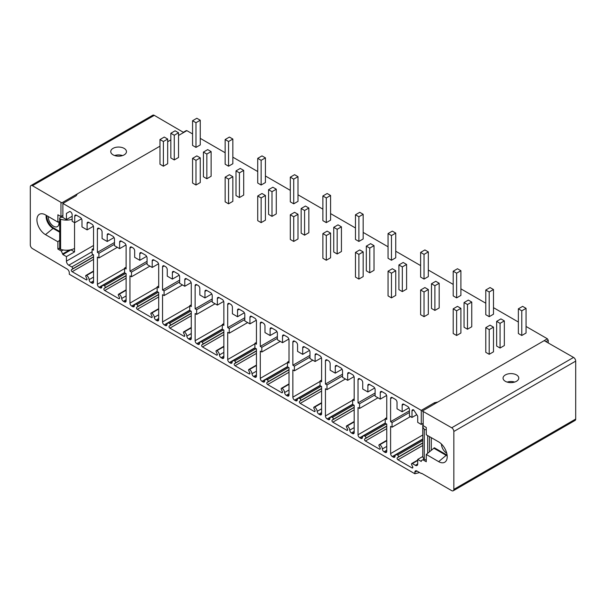 <?xml version="1.0" encoding="UTF-8"?>
<svg xmlns="http://www.w3.org/2000/svg" width="606" height="606" viewBox="0 0 606 606"><rect width="100%" height="100%" fill="white"/><g stroke="black" fill="none" stroke-linecap="round" stroke-linejoin="round"><path stroke-width="0.91" d="M93.536 271.034L85.946 275.412A1.212 0.697 -120 0 1 86.552 275.472A3.628 2.098 -120 0 1 89.112 279.677A2.416 1.394 -120 0 0 90.817 282.479L91.824 283.063A2.416 1.394 -120 0 0 93.036 283.184A2.416 1.394 -120 0 0 93.536 282.07L93.536 254.846L92.082 254.005L92.082 249.316L93.536 248.475M92.082 249.316L93.536 250.157L93.536 227.076A2.416 1.394 -120 0 0 91.824 224.114L88.832 222.387A2.416 1.394 -120 0 0 87.628 222.266A2.416 1.394 -120 0 0 87.12 223.372L87.12 229.886L81.992 226.924L81.992 220.41A2.416 1.394 -120 0 0 80.28 217.448L76.432 215.228A2.416 1.394 -120 0 0 75.227 215.107A2.416 1.394 -120 0 0 74.727 216.213L74.727 222.728L72.159 221.251L72.159 214.729A2.416 1.394 -120 0 0 70.447 211.767L69.849 211.426L66.433 213.395L66.433 219.569L72.159 216.266M66.433 256.596L74.553 251.907L71 249.861L62.88 254.55L66.433 256.596L66.433 261.141A3.325 1.916 -120 0 0 68.781 265.216L71.788 266.951L93.142 254.618M62.88 217.274L61.494 217.274A1.81 1.045 0 0 0 59.683 218.319L59.683 248.437A1.81 1.045 0 0 0 60.615 249.354A12.09 6.984 0 0 0 74.538 248.445L74.553 251.907M74.546 248.452L74.546 222.629M66.433 213.395L69.849 211.426M72.159 216.956L71.561 216.607M46.776 215.645A9.673 5.583 -120 0 0 53.601 227.977L59.683 231.462M58.827 221.788A7.56 4.363 60 0 1 58.949 223.16A7.56 4.363 60 0 1 57.381 226.621A7.56 4.363 60 0 1 51.555 224.599A7.56 4.363 60 0 1 48.26 216.986A7.56 4.363 60 0 1 48.275 216.516M59.683 218.319A1.81 1.045 0 0 0 60.615 219.236A12.09 6.984 0 0 0 72.159 219.289M59.683 240.241L57.881 241.756L57.881 249.066L61.297 251.028L62.88 254.55M62.88 253.785L69.402 250.02M57.881 241.756L45.48 234.643A12.09 6.984 60 0 1 37.337 223.091A12.09 6.984 60 0 1 40.488 213.865A12.09 6.984 60 0 1 45.48 214.895L57.881 222.091L59.683 221.523M85.946 275.412A1.212 0.697 -120 0 0 85.9 276.722L86.84 278.563A1.212 0.697 -120 0 1 86.794 279.866A1.212 0.697 -120 0 1 86.188 279.805L72.152 271.7A1.212 0.697 -120 0 1 71.379 270.685A1.212 0.697 -120 0 1 71.5 269.7L72.44 268.95A1.212 0.697 -120 0 0 72.561 267.966A1.212 0.697 -120 0 0 71.788 266.951M421.625 473.301L451.705 490.64A3.022 1.742 -120 0 0 453.22 490.792A3.022 1.742 -120 0 0 453.841 489.406L453.841 431.48A3.022 1.742 -120 0 0 451.705 427.775L422.337 411.004A1.212 0.697 60 0 1 423.185 412.481L423.185 425.7L426.268 427.472L426.268 434.775L438.668 441.895A12.09 6.984 60 0 1 446.274 451.659A12.09 6.984 60 0 1 445.607 461.545A12.09 6.984 60 0 1 438.661 461.643L426.268 454.447L426.268 461.757L422.844 459.772L421.261 460.696L421.261 461.461L417.716 459.409L417.716 463.954A3.325 1.916 60 0 1 417.026 465.476A3.325 1.916 60 0 1 415.36 465.31L412.36 463.575A1.212 0.697 60 0 0 411.754 463.514A1.212 0.697 60 0 0 411.701 464.817L412.648 466.665A1.212 0.697 60 0 1 412.595 467.968A1.212 0.697 60 0 1 411.989 467.908L397.96 459.802A1.212 0.697 60 0 1 397.18 458.787A1.212 0.697 60 0 1 397.301 457.803L398.248 457.053A1.212 0.697 60 0 0 398.362 456.068A1.212 0.697 60 0 0 397.589 455.053A3.628 2.098 60 0 0 395.779 454.871A3.628 2.098 60 0 0 395.036 456.303A2.416 1.394 60 0 1 394.536 457.25A2.416 1.394 60 0 1 393.332 457.129L392.317 456.545A2.416 1.394 60 0 1 390.605 453.583L390.605 426.359L392.059 427.2L392.059 422.511L390.605 421.67L390.605 398.589A2.416 1.394 60 0 1 391.112 397.483A2.416 1.394 60 0 1 392.317 397.597L395.309 399.331A2.416 1.394 60 0 1 397.021 402.293L397.021 408.808L402.149 411.769L402.149 405.255A2.416 1.394 60 0 1 402.649 404.141A2.416 1.394 60 0 1 403.861 404.263L407.709 406.49A2.416 1.394 60 0 1 409.421 409.451L409.421 415.966L411.989 417.443L411.989 410.929A2.416 1.394 60 0 1 412.489 409.823A2.416 1.394 60 0 1 413.693 409.944L417.716 416.216L417.716 422.382L421.261 424.435L421.261 410.36L62.88 203.449L62.88 217.524L66.433 219.569M421.261 473.506L416.989 471.036A3.022 1.742 60 0 0 415.474 470.892A3.022 1.742 60 0 0 414.852 472.271L416.989 471.036M57.881 222.091L57.881 214.782L60.956 216.569L60.956 203.351A1.212 0.697 -120 0 1 61.206 202.798A1.212 0.697 -120 0 1 61.812 202.858L32.436 185.716A3.022 1.742 60 0 0 30.929 185.565A3.022 1.742 60 0 0 30.3 186.951L30.3 244.877A3.022 1.742 60 0 0 32.436 248.574L67.152 269.064A3.022 1.742 -120 0 1 69.296 272.768L69.296 274.245L414.852 473.756L414.852 472.271M158.696 308.659L151.114 313.037A1.212 0.697 -120 0 1 151.712 313.097A3.628 2.098 -120 0 1 154.272 317.294A2.416 1.394 -120 0 0 155.977 320.097L156.984 320.68A2.416 1.394 -120 0 0 158.196 320.801A2.416 1.394 -120 0 0 158.696 319.695L158.696 292.463L157.159 291.577L157.159 286.888L158.696 287.774L158.696 264.693A2.416 1.394 -120 0 0 156.984 261.731L153.909 259.959A2.416 1.394 -120 0 0 152.697 259.838A2.416 1.394 -120 0 0 152.197 260.944L152.197 267.458L147.069 264.496L147.069 257.982A2.416 1.394 -120 0 0 145.357 255.02L141.509 252.793A2.416 1.394 -120 0 0 140.297 252.679A2.416 1.394 -120 0 0 139.797 253.785L139.797 260.3L134.668 257.338L134.668 250.823A2.416 1.394 -120 0 0 132.956 247.862L131.676 247.119A2.416 1.394 -120 0 0 130.464 246.998A2.416 1.394 -120 0 0 129.964 248.104L129.964 271.185L131.502 272.079L131.502 276.768L129.964 275.874L129.964 303.106A2.416 1.394 -120 0 0 131.676 306.068L132.684 306.651A2.416 1.394 -120 0 0 133.896 306.772A2.416 1.394 -120 0 0 134.388 305.818A3.628 2.098 -120 0 1 135.13 304.386A3.628 2.098 -120 0 1 136.948 304.568L158.302 292.236M151.114 313.037A1.212 0.697 -120 0 0 151.061 314.34L152 316.18A1.212 0.697 -120 0 1 151.954 317.483A1.212 0.697 -120 0 1 151.349 317.423L137.312 309.325A1.212 0.697 -120 0 1 136.539 308.302A1.212 0.697 -120 0 1 136.661 307.325L137.6 306.568A1.212 0.697 -120 0 0 137.721 305.591A1.212 0.697 -120 0 0 136.948 304.568M191.276 327.467L183.694 331.846A1.212 0.697 -120 0 1 184.292 331.906A3.628 2.098 -120 0 1 186.853 336.11A2.416 1.394 -120 0 0 188.557 338.905L189.564 339.489A2.416 1.394 -120 0 0 190.776 339.61A2.416 1.394 -120 0 0 191.276 338.504L191.276 311.279L189.739 310.386L189.739 305.697L191.276 306.583L191.276 283.502A2.416 1.394 -120 0 0 189.564 280.54L186.489 278.768A2.416 1.394 -120 0 0 185.277 278.646A2.416 1.394 -120 0 0 184.777 279.752L184.777 286.267L179.649 283.305L179.649 276.79A2.416 1.394 -120 0 0 177.937 273.829L174.089 271.609A2.416 1.394 -120 0 0 172.877 271.488A2.416 1.394 -120 0 0 172.377 272.594L172.377 279.108L167.248 276.147L167.248 269.632A2.416 1.394 -120 0 0 165.536 266.67L164.256 265.928A2.416 1.394 -120 0 0 163.044 265.807A2.416 1.394 -120 0 0 162.544 266.92L162.544 289.994L164.082 290.888L164.082 295.576L162.544 294.69L162.544 321.915A2.416 1.394 -120 0 0 164.256 324.877L165.264 325.46A2.416 1.394 -120 0 0 166.476 325.581A2.416 1.394 -120 0 0 166.968 324.627A3.628 2.098 -120 0 1 167.71 323.203A3.628 2.098 -120 0 1 169.529 323.377L190.882 311.052M183.694 331.846A1.212 0.697 -120 0 0 183.641 333.149L184.58 334.989A1.212 0.697 -120 0 1 184.535 336.292A1.212 0.697 -120 0 1 183.929 336.239L169.892 328.134A1.212 0.697 -120 0 1 169.119 327.119A1.212 0.697 -120 0 1 169.241 326.134L170.18 325.377A1.212 0.697 -120 0 0 170.301 324.399A1.212 0.697 -120 0 0 169.529 323.377M223.856 346.276L216.274 350.654A1.212 0.697 -120 0 1 216.872 350.715A3.628 2.098 -120 0 1 219.433 354.919A2.416 1.394 -120 0 0 221.137 357.722L222.144 358.305A2.416 1.394 -120 0 0 223.356 358.419A2.416 1.394 -120 0 0 223.856 357.313L223.856 330.088L222.319 329.194L222.319 324.505L223.856 325.399L223.856 302.318A2.416 1.394 -120 0 0 222.144 299.356L219.069 297.576A2.416 1.394 -120 0 0 217.857 297.455A2.416 1.394 -120 0 0 217.357 298.561L217.357 305.083L212.229 302.121L212.229 295.599A2.416 1.394 -120 0 0 210.517 292.637L206.669 290.418A2.416 1.394 -120 0 0 205.464 290.297A2.416 1.394 -120 0 0 204.957 291.403L204.957 297.925L199.828 294.955L199.828 288.441A2.416 1.394 -120 0 0 198.117 285.479L196.836 284.737A2.416 1.394 -120 0 0 195.624 284.623A2.416 1.394 -120 0 0 195.124 285.729L195.124 308.81L196.662 309.696L196.662 314.385L195.124 313.499L195.124 340.724A2.416 1.394 -120 0 0 196.836 343.685L197.844 344.269A2.416 1.394 -120 0 0 199.056 344.39A2.416 1.394 -120 0 0 199.548 343.435A3.628 2.098 -120 0 1 200.291 342.011A3.628 2.098 -120 0 1 202.109 342.193L223.462 329.861M216.274 350.654A1.212 0.697 -120 0 0 216.221 351.957L217.16 353.806A1.212 0.697 -120 0 1 217.115 355.108A1.212 0.697 -120 0 1 216.509 355.048L202.472 346.943A1.212 0.697 -120 0 1 201.7 345.928A1.212 0.697 -120 0 1 201.821 344.943L202.76 344.193A1.212 0.697 -120 0 0 202.881 343.208A1.212 0.697 -120 0 0 202.109 342.193M256.436 365.085L248.854 369.463A1.212 0.697 -120 0 1 249.452 369.524A3.628 2.098 -120 0 1 252.013 373.728A2.416 1.394 -120 0 0 253.717 376.531L254.725 377.114A2.416 1.394 -120 0 0 255.937 377.235A2.416 1.394 -120 0 0 256.436 376.121L256.436 348.897L254.899 348.011L254.899 343.314L256.436 344.208L256.436 321.127A2.416 1.394 -120 0 0 254.725 318.165L251.649 316.385A2.416 1.394 -120 0 0 250.437 316.264A2.416 1.394 -120 0 0 249.937 317.37L249.937 323.892L244.809 320.93L244.809 314.408A2.416 1.394 -120 0 0 243.097 311.446L239.249 309.227A2.416 1.394 -120 0 0 238.044 309.105A2.416 1.394 -120 0 0 237.537 310.211L237.537 316.733L232.409 313.772L232.409 307.25A2.416 1.394 -120 0 0 230.697 304.288L229.416 303.553A2.416 1.394 -120 0 0 228.204 303.432A2.416 1.394 -120 0 0 227.704 304.538L227.704 327.619L229.242 328.505L229.242 333.194L227.704 332.308L227.704 359.532A2.416 1.394 -120 0 0 229.416 362.502L230.424 363.085A2.416 1.394 -120 0 0 231.636 363.199A2.416 1.394 -120 0 0 232.128 362.252A3.628 2.098 -120 0 1 232.878 360.82A3.628 2.098 -120 0 1 234.689 361.002L256.043 348.67M248.854 369.463A1.212 0.697 -120 0 0 248.801 370.774L249.748 372.614A1.212 0.697 -120 0 1 249.695 373.917A1.212 0.697 -120 0 1 249.089 373.857L235.052 365.751A1.212 0.697 -120 0 1 234.28 364.736A1.212 0.697 -120 0 1 234.401 363.751L235.34 363.002A1.212 0.697 -120 0 0 235.461 362.017A1.212 0.697 -120 0 0 234.689 361.002M289.017 383.893L281.434 388.279A1.212 0.697 -120 0 1 282.04 388.332A3.628 2.098 -120 0 1 284.593 392.536A2.416 1.394 -120 0 0 286.297 395.339L287.312 395.923A2.416 1.394 -120 0 0 288.517 396.044A2.416 1.394 -120 0 0 289.017 394.938L289.017 367.706L287.479 366.819L287.479 362.13L289.017 363.017L289.017 339.936A2.416 1.394 -120 0 0 287.312 336.974L284.229 335.194A2.416 1.394 -120 0 0 283.017 335.073A2.416 1.394 -120 0 0 282.517 336.186L282.517 342.701L277.389 339.739L277.389 333.224A2.416 1.394 -120 0 0 275.677 330.255L271.829 328.035A2.416 1.394 -120 0 0 270.624 327.914A2.416 1.394 -120 0 0 270.117 329.028L270.117 335.542L264.989 332.58L264.989 326.066A2.416 1.394 -120 0 0 263.277 323.096L261.997 322.362A2.416 1.394 -120 0 0 260.785 322.24A2.416 1.394 -120 0 0 260.285 323.346L260.285 346.427L261.822 347.314L261.822 352.01L260.285 351.116L260.285 378.349A2.416 1.394 -120 0 0 261.997 381.31L263.004 381.894A2.416 1.394 -120 0 0 264.216 382.015A2.416 1.394 -120 0 0 264.708 381.06A3.628 2.098 -120 0 1 265.458 379.629A3.628 2.098 -120 0 1 267.269 379.81L288.623 367.478M281.434 388.279A1.212 0.697 -120 0 0 281.381 389.582L282.328 391.423A1.212 0.697 -120 0 1 282.275 392.726A1.212 0.697 -120 0 1 281.669 392.665L267.632 384.568A1.212 0.697 -120 0 1 266.86 383.545A1.212 0.697 -120 0 1 266.981 382.56L267.92 381.81A1.212 0.697 -120 0 0 268.041 380.826A1.212 0.697 -120 0 0 267.269 379.81M321.597 402.702L314.014 407.088A1.212 0.697 -120 0 1 314.62 407.149A3.628 2.098 -120 0 1 317.173 411.345A2.416 1.394 -120 0 0 318.877 414.148L319.892 414.731A2.416 1.394 -120 0 0 321.097 414.852A2.416 1.394 -120 0 0 321.597 413.747L321.597 386.514L320.059 385.628L320.059 380.939L321.597 381.825L321.597 358.744A2.416 1.394 -120 0 0 319.892 355.783L316.809 354.002A2.416 1.394 -120 0 0 315.597 353.889A2.416 1.394 -120 0 0 315.097 354.995L315.097 361.509L309.969 358.547L309.969 352.033A2.416 1.394 -120 0 0 308.257 349.071L304.409 346.844A2.416 1.394 -120 0 0 303.205 346.73A2.416 1.394 -120 0 0 302.697 347.836L302.697 354.351L297.569 351.389L297.569 344.875A2.416 1.394 -120 0 0 295.857 341.913L294.577 341.17A2.416 1.394 -120 0 0 293.365 341.049A2.416 1.394 -120 0 0 292.865 342.155L292.865 365.236L294.402 366.13L294.402 370.819L292.865 369.925L292.865 397.157A2.416 1.394 -120 0 0 294.577 400.119L295.584 400.702A2.416 1.394 -120 0 0 296.796 400.824A2.416 1.394 -120 0 0 297.288 399.869A3.628 2.098 -120 0 1 298.038 398.437A3.628 2.098 -120 0 1 299.849 398.619L321.203 386.287M314.014 407.088A1.212 0.697 -120 0 0 313.961 408.391L314.908 410.232A1.212 0.697 -120 0 1 314.855 411.535A1.212 0.697 -120 0 1 314.249 411.474L300.212 403.376A1.212 0.697 -120 0 1 299.44 402.354A1.212 0.697 -120 0 1 299.561 401.377L300.508 400.619A1.212 0.697 -120 0 0 300.621 399.634A1.212 0.697 -120 0 0 299.849 398.619M354.177 421.518L346.594 425.897A1.212 0.697 -120 0 1 347.2 425.957A3.628 2.098 -120 0 1 349.753 430.162A2.416 1.394 -120 0 0 351.457 432.957L352.472 433.54A2.416 1.394 -120 0 0 353.677 433.661A2.416 1.394 -120 0 0 354.177 432.555L354.177 405.323L352.639 404.437L352.639 399.748L354.177 400.634L354.177 377.553A2.416 1.394 -120 0 0 352.472 374.591L349.389 372.819A2.416 1.394 -120 0 0 348.185 372.698A2.416 1.394 -120 0 0 347.677 373.804L347.677 380.318L342.549 377.356L342.549 370.842A2.416 1.394 -120 0 0 340.837 367.88L336.989 365.66A2.416 1.394 -120 0 0 335.785 365.539A2.416 1.394 -120 0 0 335.285 366.645L335.285 373.16L330.149 370.198L330.149 363.683A2.416 1.394 -120 0 0 328.437 360.721L327.157 359.979A2.416 1.394 -120 0 0 325.945 359.858A2.416 1.394 -120 0 0 325.445 360.964L325.445 384.045L326.99 384.939L326.99 389.628L325.445 388.741L325.445 415.966A2.416 1.394 -120 0 0 327.157 418.928L328.164 419.511A2.416 1.394 -120 0 0 329.376 419.632A2.416 1.394 -120 0 0 329.876 418.678A3.628 2.098 -120 0 1 330.618 417.254A3.628 2.098 -120 0 1 332.429 417.428L353.79 405.103M346.594 425.897A1.212 0.697 -120 0 0 346.541 427.2L347.488 429.04A1.212 0.697 -120 0 1 347.435 430.343A1.212 0.697 -120 0 1 346.829 430.283L332.8 422.185A1.212 0.697 -120 0 1 332.02 421.17A1.212 0.697 -120 0 1 332.141 420.185L333.088 419.428A1.212 0.697 -120 0 0 333.202 418.451A1.212 0.697 -120 0 0 332.429 417.428M386.757 440.327L379.174 444.706A1.212 0.697 -120 0 1 379.78 444.766A3.628 2.098 -120 0 1 382.333 448.97A2.416 1.394 -120 0 0 384.037 451.765L385.052 452.349A2.416 1.394 -120 0 0 386.257 452.47A2.416 1.394 -120 0 0 386.757 451.364L386.757 424.139L385.219 423.246L385.219 418.557L386.757 419.443L386.757 396.362A2.416 1.394 -120 0 0 385.052 393.4L381.969 391.627A2.416 1.394 -120 0 0 380.765 391.506A2.416 1.394 -120 0 0 380.257 392.612L380.257 399.127L375.129 396.165L375.129 389.65A2.416 1.394 -120 0 0 373.417 386.689L369.569 384.469A2.416 1.394 -120 0 0 368.365 384.348A2.416 1.394 -120 0 0 367.865 385.454L367.865 391.968L362.729 389.007L362.729 382.492A2.416 1.394 -120 0 0 361.017 379.53L359.737 378.788A2.416 1.394 -120 0 0 358.525 378.667A2.416 1.394 -120 0 0 358.025 379.78L358.025 402.861L359.57 403.748L359.57 408.436L358.025 407.55L358.025 434.775A2.416 1.394 -120 0 0 359.737 437.737L360.744 438.32A2.416 1.394 -120 0 0 361.956 438.441A2.416 1.394 -120 0 0 362.456 437.487A3.628 2.098 -120 0 1 363.199 436.062A3.628 2.098 -120 0 1 365.009 436.237L386.37 423.912M379.174 444.706A1.212 0.697 -120 0 0 379.121 446.008L380.068 447.849A1.212 0.697 -120 0 1 380.015 449.16A1.212 0.697 -120 0 1 379.409 449.099L365.38 440.994A1.212 0.697 -120 0 1 364.6 439.979A1.212 0.697 -120 0 1 364.721 438.994L365.668 438.244A1.212 0.697 -120 0 0 365.782 437.259A1.212 0.697 -120 0 0 365.009 436.237M126.116 289.842L118.534 294.228A1.212 0.697 -120 0 1 119.132 294.289A3.628 2.098 -120 0 1 121.692 298.485A2.416 1.394 -120 0 0 123.397 301.288L124.404 301.871A2.416 1.394 -120 0 0 125.616 301.993A2.416 1.394 -120 0 0 126.116 300.887L126.116 273.654L124.578 272.768L124.578 268.079L126.116 268.966L126.116 245.885A2.416 1.394 -120 0 0 124.404 242.923L121.329 241.143A2.416 1.394 -120 0 0 120.117 241.029A2.416 1.394 -120 0 0 119.617 242.135L119.617 248.649L114.489 245.688L114.489 239.173A2.416 1.394 -120 0 0 112.777 236.211L108.928 233.984A2.416 1.394 -120 0 0 107.716 233.863A2.416 1.394 -120 0 0 107.217 234.976L107.217 241.491L102.088 238.529L102.088 232.015A2.416 1.394 -120 0 0 100.376 229.053L99.096 228.31A2.416 1.394 -120 0 0 97.884 228.189A2.416 1.394 -120 0 0 97.384 229.295L97.384 252.376L98.922 253.263L98.922 257.959L97.384 257.065L97.384 284.297A2.416 1.394 -120 0 0 99.096 287.259L100.104 287.842A2.416 1.394 -120 0 0 101.316 287.964A2.416 1.394 -120 0 0 101.808 287.009A3.628 2.098 -120 0 1 102.55 285.577A3.628 2.098 -120 0 1 104.368 285.759L125.722 273.427M118.534 294.228A1.212 0.697 -120 0 0 118.481 295.531L119.42 297.372A1.212 0.697 -120 0 1 119.374 298.675A1.212 0.697 -120 0 1 118.768 298.614L104.732 290.516A1.212 0.697 -120 0 1 103.959 289.494A1.212 0.697 -120 0 1 104.081 288.517L105.02 287.759A1.212 0.697 -120 0 0 105.141 286.774A1.212 0.697 -120 0 0 104.368 285.759M98.922 257.959L117.329 247.331M98.922 253.263L114.489 244.279M97.384 252.376L114.489 242.506M107.217 241.491L114.026 237.56M119.617 248.649L125.965 244.983M124.578 268.079L126.116 267.185M131.502 276.768L149.909 266.14M131.502 272.079L147.069 263.087M129.964 271.185L147.069 261.315M139.797 260.3L146.607 256.368M152.197 267.458L158.545 263.792M157.159 286.888L158.696 286.002M164.082 295.576L182.489 284.949M164.082 290.888L179.649 281.904M162.544 289.994L179.649 280.123M172.377 279.108L179.187 275.177M184.777 286.267L191.125 282.608M189.739 305.697L191.276 304.81M196.662 314.385L215.069 303.757M196.662 309.696L212.229 300.712M195.124 308.81L212.229 298.932M204.957 297.925L211.767 293.993M217.357 305.083L223.705 301.417M222.319 324.505L223.856 323.619M229.242 333.194L247.649 322.566M229.242 328.505L244.809 319.521M227.704 327.619L244.809 317.741M237.537 316.733L244.347 312.802M249.937 323.892L256.285 320.226M254.899 343.314L256.436 342.428M261.822 352.01L280.23 341.383M261.822 347.314L277.389 338.33M260.285 346.427L277.389 336.557M270.117 335.542L276.927 331.611M282.517 342.701L288.865 339.034M287.479 362.13L289.017 361.237M294.402 370.819L312.81 360.191M294.402 366.13L309.969 357.139M292.865 365.236L309.969 355.366M302.697 354.351L309.507 350.419M315.097 361.509L321.445 357.843M320.059 380.939L321.597 380.045M326.99 389.628L345.39 379M326.99 384.939L342.549 375.955M325.445 384.045L342.549 374.175M335.285 373.16L342.087 369.228M347.677 380.318L354.025 376.652M352.639 399.748L354.177 398.862M359.57 408.436L377.97 397.809M359.57 403.748L375.129 394.764M358.025 402.861L375.129 392.983M367.865 391.968L374.675 388.037M380.257 399.127L386.605 395.468M385.219 418.557L386.757 417.67M60.956 216.569L62.88 215.456M62.88 203.449L76.136 195.799L77.371 193.867L159.976 146.175M61.812 202.858L77.371 193.867M30.929 185.565L152.78 115.208A3.022 1.742 60 0 1 154.295 115.36L183.663 132.502L186.883 130.646L192.564 133.926M124.162 154.863A7.863 4.56 -179.7 0 1 115.587 155.818A7.863 4.56 -179.7 0 1 110.746 151.576A7.863 4.56 -179.7 0 1 113.042 148.372A7.863 4.56 -179.7 0 1 121.624 147.409A7.863 4.56 -179.7 0 1 126.465 151.651A7.863 4.56 -179.7 0 1 124.162 154.863M548.248 342.966L548.248 340.284L547.385 338.784L526.061 326.467M200.26 138.365L225.144 152.735M232.84 157.174L257.724 171.543M265.42 175.99L290.304 190.352M298 194.799L322.884 209.161M330.581 213.607L355.464 227.977M363.161 232.416L388.045 246.786M395.741 251.225L420.625 265.595M428.321 270.034L453.205 284.403M460.901 288.85L485.785 303.212M493.481 307.659L518.365 322.021M186.883 130.646L186.019 131.146L186.883 130.646M453.22 490.792L575.071 420.435A3.022 1.742 -120 0 0 575.7 419.049L575.7 361.123A3.022 1.742 -120 0 0 573.564 357.426L544.188 340.648L547.385 338.784M421.261 410.36L434.517 402.71L437.888 402.013L544.188 340.648M485.785 327.641L485.785 352.328L489.201 354.305L493.481 351.836L493.481 327.149L490.057 325.172L485.785 327.641L489.201 329.619L493.481 327.149M496.64 321.369L496.64 346.056L500.064 348.033L504.336 345.564L504.336 320.877L500.92 318.9L496.64 321.369L500.064 323.346L504.336 320.877M518.365 308.833L518.365 333.52L521.781 335.489L526.061 333.02L526.061 308.34L522.637 306.363L518.365 308.833L521.781 310.81L526.061 308.34M453.205 308.833L453.205 333.52L456.621 335.489L460.901 333.02L460.901 308.34L457.477 306.363L453.205 308.833L456.621 310.81L460.901 308.34M464.06 302.561L464.06 327.248L467.484 329.225L471.756 326.755L471.756 302.068L468.34 300.091L464.06 302.561L467.484 304.538L471.756 302.068M485.785 290.024L485.785 314.703L489.201 316.68L493.481 314.211L493.481 289.524L490.057 287.555L485.785 290.024L489.201 291.994L493.481 289.524M420.625 290.024L420.625 314.703L424.041 316.68L428.321 314.211L428.321 289.524L424.897 287.555L420.625 290.024L424.041 291.994L428.321 289.524M431.48 283.752L431.48 308.439L434.903 310.408L439.176 307.946L439.176 283.26L435.759 281.282L431.48 283.752L434.903 285.729L439.176 283.26M453.205 271.208L453.205 295.895L456.621 297.872L460.901 295.402L460.901 270.715L457.477 268.746L453.205 271.208L456.621 273.185L460.901 270.715M388.045 271.208L388.045 295.895L391.461 297.872L395.741 295.402L395.741 270.715L392.317 268.746L388.045 271.208L391.461 273.185L395.741 270.715M398.899 264.943L398.899 289.63L402.323 291.6L406.596 289.13L406.596 264.451L403.179 262.474L398.899 264.943L402.323 266.913L406.596 264.451M420.625 252.399L420.625 277.086L424.041 279.063L428.321 276.594L428.321 251.907L424.897 249.93L420.625 252.399L424.041 254.376L428.321 251.907M355.464 252.399L355.464 277.086L358.881 279.063L363.161 276.594L363.161 251.907L359.737 249.93L355.464 252.399L358.881 254.376L363.161 251.907M366.319 246.134L366.319 270.814L369.743 272.791L374.016 270.321L374.016 245.635L370.599 243.665L366.319 246.134L369.743 248.104L374.016 245.635M388.045 233.59L388.045 258.277L391.461 260.254L395.741 257.785L395.741 233.098L392.317 231.121L388.045 233.59L391.461 235.567L395.741 233.098M322.884 233.59L322.884 258.277L326.301 260.254L330.581 257.785L330.581 233.098L327.157 231.121L322.884 233.59L326.301 235.567L330.581 233.098M333.739 227.318L333.739 252.005L337.163 253.982L341.436 251.513L341.436 226.826L338.019 224.856L333.739 227.318L337.163 229.295L341.436 226.826M355.464 214.782L355.464 239.468L358.881 241.438L363.161 238.976L363.161 214.289L359.737 212.312L355.464 214.782L358.881 216.759L363.161 214.289M290.304 214.782L290.304 239.468L293.721 241.438L298 238.976L298 214.289L294.577 212.312L290.304 214.782L293.721 216.759L298 214.289M301.159 208.509L301.159 233.196L304.583 235.173L308.855 232.704L308.855 208.017L305.439 206.04L301.159 208.509L304.583 210.487L308.855 208.017M322.884 195.973L322.884 220.66L326.301 222.629L330.581 220.16L330.581 195.48L327.157 193.503L322.884 195.973L326.301 197.942L330.581 195.48M257.724 195.973L257.724 220.66L261.141 222.629L265.42 220.16L265.42 195.48L261.997 193.503L257.724 195.973L261.141 197.942L265.42 195.48M268.579 189.701L268.579 214.388L272.003 216.365L276.275 213.895L276.275 189.208L272.859 187.231L268.579 189.701L272.003 191.678L276.275 189.208M290.304 177.164L290.304 201.843L293.721 203.821L298 201.351L298 176.664L294.577 174.695L290.304 177.164L293.721 179.134L298 176.664M225.144 177.164L225.144 201.843L228.56 203.821L232.84 201.351L232.84 176.664L229.416 174.695L225.144 177.164L228.56 179.134L232.84 176.664M235.999 170.892L235.999 195.579L239.423 197.548L243.695 195.079L243.695 170.4L240.279 168.423L235.999 170.892L239.423 172.869L243.695 170.4M257.724 158.348L257.724 183.035L261.141 185.012L265.42 182.542L265.42 157.855L261.997 155.886L257.724 158.348L261.141 160.325L265.42 157.855M192.564 158.348L192.564 183.035L195.98 185.012L200.26 182.542L200.26 157.855L196.836 155.886L192.564 158.348L195.98 160.325L200.26 157.855M203.419 152.083L203.419 176.763L206.843 178.74L211.115 176.27L211.115 151.583L207.699 149.614L203.419 152.083L206.843 154.053L211.115 151.583M225.144 139.539L225.144 164.226L228.56 166.203L232.84 163.734L232.84 139.047L229.416 137.07L225.144 139.539L228.56 141.516L232.84 139.047M159.976 139.539L159.976 164.226L163.4 166.203L167.673 163.734L167.673 139.047L164.256 137.07L159.976 139.539L163.4 141.516L167.673 139.047M170.839 133.267L170.839 157.954L174.263 159.931L178.535 157.462L178.535 132.775L175.119 130.805L170.839 133.267L174.263 135.244L178.535 132.775M192.564 120.73L192.564 145.417L195.98 147.394L200.26 144.925L200.26 120.238L196.836 118.261L192.564 120.73L195.98 122.707L200.26 120.238M422.337 411.004L437.888 402.013M505.351 374.94A7.863 4.515 -0.3 0 0 503.056 378.152A7.863 4.515 -0.3 0 0 507.911 382.295A7.863 4.515 -0.3 0 0 516.471 381.288A7.863 4.515 -0.3 0 0 518.774 378.076A7.863 4.515 -0.3 0 0 513.911 373.932A7.863 4.515 -0.3 0 0 505.351 374.94M414.852 473.756L419.602 472.544M434.517 402.71L434.517 403.96M421.261 424.435L423.185 423.321M447.19 455.856A9.673 5.583 60 0 1 446.145 455.348L446.789 454.977A9.673 5.583 -120 0 0 447.122 455.159M446.789 454.977L434.388 447.781L426.268 454.447M431.313 450.205L431.313 437.676M441.448 444.039A7.56 4.363 -120 0 0 446.751 453.227M426.268 429.707A1.81 1.045 180 0 1 424.276 429.2A12.09 6.984 180 0 1 422.768 425.813A12.09 6.984 180 0 1 423.185 423.988M426.268 459.825A1.81 1.045 180 0 1 424.276 459.31A12.09 6.984 180 0 1 422.768 455.932L422.768 425.813M417.716 459.409L422.799 456.477M422.844 459.772L424.056 459.068M438.661 461.643L446.145 455.348L433.752 448.152M390.605 421.67L409.421 410.807M392.059 422.511L409.421 412.481M392.059 427.2L410.467 416.572M402.149 411.769L408.959 407.838M411.989 417.443L416.814 414.655M427.677 435.585L427.677 453.258L427.677 435.585M514.691 382.06A7.863 4.515 -0.3 0 0 507.169 382.098M489.201 354.305L489.201 329.619M500.064 348.033L500.064 323.346M521.781 335.489L521.781 310.81M456.621 335.489L456.621 310.81M467.484 329.225L467.484 304.538M489.201 316.68L489.201 291.994M424.041 316.68L424.041 291.994M434.903 310.408L434.903 285.729M456.621 297.872L456.621 273.185M391.461 297.872L391.461 273.185M402.323 291.6L402.323 266.913M424.041 279.063L424.041 254.376M358.881 279.063L358.881 254.376M369.743 272.791L369.743 248.104M391.461 260.254L391.461 235.567M326.301 260.254L326.301 235.567M337.163 253.982L337.163 229.295M358.881 241.438L358.881 216.759M293.721 241.438L293.721 216.759M304.583 235.173L304.583 210.487M326.301 222.629L326.301 197.942M261.141 222.629L261.141 197.942M272.003 216.365L272.003 191.678M293.721 203.821L293.721 179.134M228.56 203.821L228.56 179.134M239.423 197.548L239.423 172.869M261.141 185.012L261.141 160.325M195.98 185.012L195.98 160.325M206.843 178.74L206.843 154.053M228.56 166.203L228.56 141.516M163.4 166.203L163.4 141.516M174.263 159.931L174.263 135.244M195.98 147.394L195.98 122.707M114.625 155.537A7.863 4.56 -179.7 0 1 122.548 155.575M59.683 232.204L52.964 228.348A9.673 5.583 60 0 1 46.2 215.312M57.881 249.066L59.683 248.028M61.297 251.028L63.153 249.96M74.727 222.728L81.537 218.796M87.12 229.886L93.407 226.258M66.433 261.141L93.536 245.491M60.615 219.236L60.615 249.354M97.384 284.297L124.578 268.594M99.096 287.259L124.578 272.548M97.384 229.295L99.096 228.31M124.404 301.871L126.116 300.887M123.397 301.288L126.116 299.72M121.692 298.485L126.116 295.933M119.132 294.289L126.116 290.251M118.768 298.614L119.624 298.122M104.732 290.516L126.116 278.169M104.081 288.517L126.116 275.791M105.02 287.759L126.116 275.578M100.104 287.842L101.823 286.85M107.217 234.976L108.928 233.984M119.617 242.135L121.329 241.143M129.964 303.106L157.159 287.403M131.676 306.068L157.159 291.357M129.964 248.104L131.676 247.119M156.984 320.68L158.696 319.695M155.977 320.097L158.696 318.529M154.272 317.294L158.696 314.741M151.712 313.097L158.696 309.068M151.349 317.423L152.204 316.93M137.312 309.325L158.696 296.978M136.661 307.325L158.696 294.599M137.6 306.568L158.696 294.395M132.684 306.651L134.403 305.659M139.797 253.785L141.509 252.793M152.197 260.944L153.909 259.959M162.544 321.915L189.739 306.219M164.256 324.877L189.739 310.166M162.544 266.92L164.256 265.928M189.564 339.489L191.276 338.504M188.557 338.905L191.276 337.337M186.853 336.11L191.276 333.55M184.292 331.906L191.276 327.876M183.929 336.239L184.785 335.739M169.892 328.134L191.276 315.787M169.241 326.134L191.276 313.408M170.18 325.377L191.276 313.204M165.264 325.46L166.983 324.468M172.377 272.594L174.089 271.609M184.777 279.752L186.489 278.768M195.124 340.724L222.319 325.028M196.836 343.685L222.319 328.975M195.124 285.729L196.836 284.737M222.144 358.305L223.856 357.313M221.137 357.722L223.856 356.146M219.433 354.919L223.856 352.366M216.872 350.715L223.856 346.685M216.509 355.048L217.365 354.555M202.472 346.943L223.856 334.595M201.821 344.943L223.856 332.217M202.76 344.193L223.856 332.012M197.844 344.269L199.563 343.276M204.957 291.403L206.669 290.418M217.357 298.561L219.069 297.576M227.704 359.532L254.899 343.837M229.416 362.502L254.899 347.783M227.704 304.538L229.416 303.553M254.725 377.114L256.436 376.121M253.717 376.531L256.436 374.955M252.013 373.728L256.436 371.175M249.452 369.524L256.436 365.494M249.089 373.857L249.945 373.364M235.052 365.751L256.436 353.412M234.401 363.751L256.436 351.033M235.34 363.002L256.436 350.821M230.424 363.085L232.151 362.085M237.537 310.211L239.249 309.227M249.937 317.37L251.649 316.385M260.285 378.349L287.479 362.646M261.997 381.31L287.479 366.6M260.285 323.346L261.997 322.362M287.312 395.923L289.017 394.938M286.297 395.339L289.017 393.771M284.593 392.536L289.017 389.984M282.04 388.332L289.017 384.302M281.669 392.665L282.525 392.173M267.632 384.568L289.017 372.22M266.981 382.56L289.017 369.842M267.92 381.81L289.017 369.63M263.004 381.894L264.731 380.901M270.117 329.028L271.829 328.035M282.517 336.186L284.229 335.194M292.865 397.157L320.059 381.454M294.577 400.119L320.059 385.408M292.865 342.155L294.577 341.17M319.892 414.731L321.597 413.747M318.877 414.148L321.597 412.58M317.173 411.345L321.597 408.792M314.62 407.149L321.597 403.111M314.249 411.474L315.105 410.982M300.212 403.376L321.597 391.029M299.561 401.377L321.597 388.651M300.508 400.619L321.597 388.438M295.584 400.702L297.311 399.71M302.697 347.836L304.409 346.844M315.097 354.995L316.809 354.002M325.445 415.966L352.639 400.263M327.157 418.928L352.639 404.217M325.445 360.964L327.157 359.979M352.472 433.54L354.177 432.555M351.457 432.957L354.177 431.389M349.753 430.162L354.177 427.601M347.2 425.957L354.177 421.927M346.829 430.283L347.685 429.79M332.8 422.185L354.177 409.838M332.141 420.185L354.177 407.459M333.088 419.428L354.177 407.255M328.164 419.511L329.891 418.519M335.285 366.645L336.989 365.66M347.677 373.804L349.389 372.819M358.025 434.775L385.219 419.079M359.737 437.737L385.219 423.026M358.025 379.78L359.737 378.788M385.052 452.349L386.757 451.364M384.037 451.765L386.757 450.197M382.333 448.97L386.757 446.41M379.78 444.766L386.757 440.736M379.409 449.099L380.265 448.599M365.38 440.994L386.757 428.647M364.721 438.994L386.757 426.268M365.668 438.244L386.757 426.063M360.744 438.32L362.471 437.327M367.865 385.454L369.569 384.469M380.257 392.612L381.969 391.627M167.673 141.728L170.839 139.903M178.535 135.464L183.663 132.502M32.436 185.716L154.295 115.36M545.915 341.632L548.248 340.284M451.705 427.775L573.564 357.426M453.841 431.48L575.7 361.123M453.841 489.406L575.7 419.049M429.449 436.6L429.449 451.773M424.276 429.2L424.276 459.31M415.36 465.31L417.716 463.954M412.36 463.575L417.716 460.484M411.989 467.908L412.845 467.415M397.96 459.802L422.768 445.478M397.301 457.803L422.768 443.1M398.248 457.053L422.768 442.895M397.589 455.053L422.768 440.517M393.332 457.129L395.051 456.136M392.317 456.545L422.768 438.971M390.605 453.583L422.768 435.017M390.605 398.589L392.317 397.597M402.149 405.255L403.861 404.263M411.989 410.929L413.693 409.944M45.48 234.643L53.601 227.977M68.781 265.216L92.082 251.763M91.824 283.063L93.536 282.07M90.817 282.479L93.536 280.904M89.112 279.677L93.536 277.124M86.552 275.472L93.536 271.443M86.188 279.805L87.044 279.313M72.152 271.7L93.536 259.36M71.5 269.7L93.536 256.982M72.44 268.95L93.536 256.77M74.727 216.213L76.432 215.228M87.12 223.372L88.832 222.387M124.662 272.814L102.55 285.577M157.242 291.622L135.13 304.386M189.822 310.439L167.71 323.203M222.402 329.247L200.291 342.011M254.982 348.056L232.878 360.82M287.562 366.865L265.458 379.629M320.142 385.674L298.038 398.437M352.722 404.49L330.618 417.254M385.302 423.299L363.199 436.062M186.269 130.593L183.323 132.297M411.754 463.514L417.716 460.075M395.779 454.871L422.768 439.289"/></g></svg>
